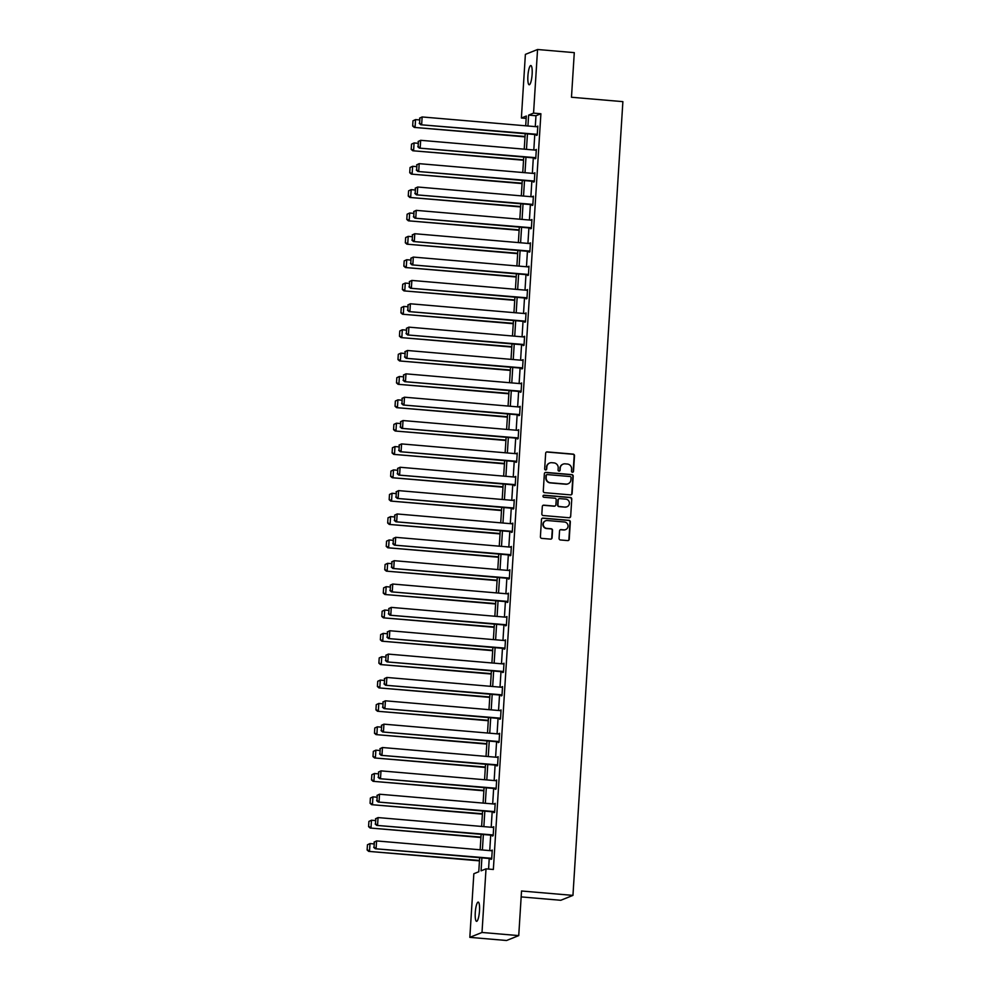 <?xml version="1.0" encoding="UTF-8"?>
<svg xmlns="http://www.w3.org/2000/svg" width="990" height="990" viewBox="0 0 990 990"><rect width="100%" height="100%" fill="white"/><g stroke="black" fill="none" stroke-linecap="round" stroke-linejoin="round"><path stroke-width="1.49" d="M572.443 472.267A1.04 1.002 68.1 0 0 573.507 471.327L574.497 455.709A1.485 1.435 68.1 0 0 573.148 454.113L547.198 451.898A1.485 1.435 68.1 0 0 545.663 453.247L544.673 468.852A1.04 1.002 68.1 0 0 546.072 469.904A1.04 1.002 68.1 0 0 546.69 469.025L546.827 467.008A4.74 4.604 68.1 0 1 551.727 462.701L553.893 462.887A4.74 4.604 68.1 0 1 558.212 467.985L558.088 470.003A1.04 1.002 68.1 0 0 559.474 471.054A1.04 1.002 68.1 0 0 560.105 470.176L560.229 468.159A4.74 4.604 68.1 0 1 565.142 463.84L567.307 464.025A4.74 4.604 68.1 0 1 571.614 469.124L571.49 471.153A1.04 1.002 68.1 0 0 572.443 472.267M572.715 472.242A1.04 1.002 68.1 0 0 573.185 471.45L574.163 455.846A1.485 1.435 68.1 0 0 572.814 454.249L546.864 452.022A1.485 1.435 68.1 0 0 546.393 452.071M545.898 469.953A1.04 1.002 68.1 0 0 546.369 469.161L546.827 467.008M559.313 471.104A1.04 1.002 68.1 0 0 559.771 470.312L560.229 468.159M475.274 912.557A9.652 2.042 94.9 0 1 478.207 902.1A9.652 2.042 94.9 0 1 479.494 910.862A9.652 2.042 94.9 0 1 476.561 921.331A9.652 2.042 94.9 0 1 475.274 912.557M527.905 75.995A9.652 2.042 94.9 0 1 530.838 65.526A9.652 2.042 94.9 0 1 532.125 74.299A9.652 2.042 94.9 0 1 529.192 84.769A9.652 2.042 94.9 0 1 527.905 75.995M559.078 538.374A1.485 1.435 68.1 0 0 560.427 539.971L567.703 540.59A1.485 1.435 68.1 0 0 569.238 539.253L570.327 521.903A1.485 1.435 68.1 0 0 568.978 520.319L543.027 518.092A1.485 1.435 68.1 0 0 541.493 519.441L540.404 536.778A1.485 1.435 68.1 0 0 541.753 538.374L550.551 539.129A1.485 1.435 68.1 0 0 552.086 537.78L552.544 530.355A1.485 1.435 68.1 0 0 551.195 528.771L546.839 528.388A3.96 3.849 68.1 0 1 545.614 520.789A3.96 3.849 68.1 0 1 547.334 520.53L564.411 521.99A3.96 3.849 68.1 0 1 565.649 529.601A3.96 3.849 68.1 0 1 563.916 529.86L561.07 529.613A1.485 1.435 68.1 0 0 559.536 530.962L559.078 538.374M526.173 118.416L521.384 118.008L525.381 54.388L537.558 49.5L574.287 52.643L571.478 97.255L622.883 101.648L572.95 895.393L521.532 891L518.735 935.612L482.006 932.469L469.829 937.357L473.839 873.737L478.776 871.757L479.655 857.674M537.558 49.5L533.561 113.12L528.623 115.112L527.942 126.002M481.895 857.872L481.078 870.829L486.016 868.849L493.354 869.48L540.899 113.751L533.561 113.12M486.016 868.849L482.006 932.469M570.574 494.889A1.485 1.435 68.1 0 0 572.109 493.552L573.198 476.202A1.485 1.435 68.1 0 0 571.849 474.618L545.898 472.391A1.485 1.435 68.1 0 0 544.364 473.74L543.275 491.077A1.485 1.435 68.1 0 0 544.624 492.674L570.574 494.889M571.762 499.059L570.673 516.396A1.485 1.435 68.1 0 1 569.139 517.745L543.188 515.53A1.485 1.435 68.1 0 1 541.839 513.934L542.31 506.509A1.485 1.435 68.1 0 1 543.844 505.16L554.363 506.063A1.485 1.435 68.1 0 0 555.897 504.714L556.207 499.789A1.485 1.435 68.1 0 0 554.858 498.205L543.906 497.265A1.04 1.002 68.1 0 1 543.584 495.272A1.04 1.002 68.1 0 1 544.03 495.21L570.413 497.463A1.485 1.435 68.1 0 1 571.762 499.059L570.673 516.396M521.161 896.903L560.761 900.281L572.95 895.393M540.899 113.751L535.974 115.731L535.281 126.621M534.786 134.504L533.808 149.985M533.313 157.868L532.348 173.337M531.853 181.22L530.875 196.688M530.38 204.571L529.403 220.04M528.908 227.923L527.93 243.392M527.435 251.287L526.47 266.756M525.975 274.638L524.997 290.107M524.502 297.99L523.524 313.459M523.029 321.342L522.064 336.81M521.557 344.693L520.591 360.174M520.096 368.057L519.119 383.526M518.624 391.409L517.646 406.878M517.151 414.761L516.186 430.229M515.691 438.112L514.713 453.581M514.218 461.476L513.241 476.945M512.746 484.828L511.768 500.296M511.273 508.179L510.308 523.648M509.813 531.531L508.835 547M508.34 554.883L507.363 570.364M506.868 578.247L505.89 593.715M505.395 601.598L504.43 617.067M503.935 624.95L502.957 640.419M502.462 648.302L501.485 663.77M500.989 671.666L500.024 687.134M499.517 695.017L498.552 710.486M498.057 718.369L497.079 733.837M496.584 741.72L495.606 757.189M495.111 765.072L494.146 780.553M493.651 788.436L492.674 803.905M492.179 811.788L491.201 827.256M490.706 835.139L489.728 850.608M489.233 858.491L488.577 869.072M536.456 134.652L536.419 135.407L537.236 135.073L537.805 126.089L536.964 126.77M534.996 158.004L534.947 158.759L535.763 158.425L536.332 149.441L535.491 150.121M533.523 181.356L533.474 182.111L534.303 181.776L534.86 172.792L534.018 173.473M532.051 204.72L532.001 205.462L532.83 205.14L533.4 196.156L532.546 196.837M530.591 228.071L530.541 228.814L531.358 228.492L531.927 219.508L531.086 220.188M529.118 251.423L529.068 252.178L529.885 251.844L530.454 242.859L529.613 243.54M527.645 274.774L527.596 275.529L528.425 275.195L528.982 266.211L528.14 266.892M526.173 298.139L526.136 298.881L526.952 298.547L527.521 289.575L526.668 290.256M524.712 321.49L524.663 322.233L525.48 321.911L526.049 312.927L525.207 313.607M523.24 344.842L523.19 345.597L524.019 345.262L524.576 336.278L523.735 336.959M521.767 368.193L521.718 368.948L522.547 368.614L523.104 359.63L522.262 360.311M520.294 391.545L520.257 392.3L521.074 391.966L521.643 382.982L520.789 383.662M518.834 414.909L518.785 415.651L519.601 415.317L520.171 406.346L519.329 407.026M517.362 438.261L517.312 439.003L518.141 438.681L518.698 429.697L517.857 430.378M515.889 461.612L515.84 462.367L516.669 462.033L517.238 453.049L516.384 453.729M514.416 484.964L514.379 485.719L515.196 485.385L515.765 476.4L514.924 477.081M512.956 508.328L512.907 509.07L513.723 508.736L514.293 499.764L513.451 500.433M511.483 531.679L511.434 532.422L512.263 532.1L512.82 523.116L511.979 523.797M510.011 555.031L509.961 555.774L510.791 555.452L511.36 546.468L510.506 547.148M508.551 578.383L508.501 579.138L509.318 578.804L509.887 569.819L509.046 570.5M507.078 601.734L507.029 602.489L507.845 602.155L508.414 593.171L507.573 593.851M505.605 625.098L505.556 625.841L506.385 625.507L506.942 616.535L506.1 617.216M504.133 648.45L504.083 649.192L504.912 648.871L505.482 639.887L504.628 640.567M502.673 671.802L502.623 672.557L503.44 672.222L504.009 663.238L503.168 663.919M501.2 695.153L501.15 695.908L501.979 695.574L502.536 686.59L501.695 687.27M499.727 718.517L499.678 719.26L500.507 718.926L501.064 709.954L500.222 710.622M498.255 741.869L498.218 742.611L499.034 742.29L499.604 733.305L498.75 733.986M496.794 765.221L496.745 765.963L497.562 765.641L498.131 756.657L497.289 757.338M495.322 788.572L495.272 789.327L496.101 788.993L496.658 780.009L495.817 780.689M493.849 811.924L493.8 812.679L494.629 812.345L495.198 803.36L494.344 804.041M492.377 835.288L492.339 836.03L493.156 835.696L493.725 826.724L492.884 827.405M490.916 858.639L490.867 859.382L491.683 859.06L492.253 850.076L491.411 850.757M518.735 935.612L506.558 940.5L469.829 937.357M525.702 125.804L526.321 116.028L521.384 118.008M480.15 849.791L481.128 834.323M481.623 826.44L482.6 810.971M483.095 803.088L484.073 787.607M484.568 779.724L485.533 764.255M486.028 756.372L487.006 740.904M487.501 733.021L488.478 717.552M488.973 709.669L489.951 694.2M490.446 686.318L491.411 670.836M491.906 662.954L492.884 647.485M493.379 639.602L494.357 624.133M494.851 616.25L495.817 600.782M496.324 592.899L497.289 577.418M497.784 569.535L498.762 554.066M499.257 546.183L500.235 530.714M500.73 522.831L501.695 507.363M502.19 499.48L503.168 484.011M503.663 476.128L504.64 460.647M505.135 452.764L506.113 437.295M506.608 429.413L507.573 413.944M508.068 406.061L509.046 390.592M509.541 382.709L510.518 367.228M511.013 359.345L511.991 343.877M512.486 335.994L513.451 320.525M513.946 312.642L514.924 297.173M515.419 289.29L516.396 273.822M516.891 265.939L517.857 250.458M518.364 242.575L519.329 227.106M519.824 219.223L520.802 203.754M521.297 195.871L522.274 180.403M522.769 172.52L523.735 157.039M524.23 149.156L525.207 133.687M527.447 133.885L526.47 149.354M525.975 157.237L524.997 172.706M524.502 180.588L523.537 196.057M523.029 203.94L522.064 219.421M521.569 227.304L520.591 242.773M520.096 250.656L519.119 266.124M518.624 274.007L517.659 289.476M517.151 297.359L516.186 312.828M515.691 320.711L514.713 336.192M514.218 344.075L513.241 359.543M512.746 367.426L511.781 382.895M511.286 390.778L510.308 406.246M509.813 414.129L508.835 429.611M508.34 437.493L507.363 452.962M506.868 460.845L505.902 476.314M505.407 484.197L504.43 499.665M503.935 507.548L502.957 523.017M502.462 530.9L501.497 546.381M500.989 554.264L500.024 569.733M499.529 577.615L498.552 593.084M498.057 600.967L497.079 616.436M496.584 624.319L495.619 639.788M495.111 647.683L494.146 663.152M493.651 671.034L492.674 686.503M492.179 694.386L491.201 709.855M490.706 717.738L489.741 733.206M489.246 741.089L488.268 756.57M487.773 764.453L486.795 779.922M486.3 787.805L485.323 803.274M484.828 811.157L483.863 826.625M483.368 834.508L482.39 849.977M535.974 115.731L528.623 115.112M536.976 126.423L537.78 126.485M535.516 149.775L536.308 149.837M534.043 173.126L534.835 173.201M532.571 196.478L533.375 196.552M531.098 219.842L531.902 219.904M529.638 243.194L530.43 243.255M528.165 266.545L528.957 266.619M526.692 289.897L527.497 289.971M525.22 313.248L526.024 313.323M523.76 336.612L524.552 336.674M522.287 359.964L523.079 360.026M520.814 383.316L521.619 383.39M519.354 406.667L520.146 406.742M517.881 430.031L518.673 430.093M516.409 453.383L517.201 453.445M514.936 476.735L515.74 476.796M513.476 500.086L514.268 500.16M512.003 523.438L512.795 523.512M510.531 546.802L511.335 546.864M509.058 570.153L509.862 570.215M507.598 593.505L508.39 593.579M506.125 616.857L506.917 616.931M504.653 640.221L505.457 640.283M503.18 663.572L503.984 663.634M501.72 686.924L502.512 686.986M500.247 710.276L501.039 710.35M498.774 733.627L499.579 733.701M497.302 756.991L498.106 757.053M495.842 780.343L496.634 780.405M494.369 803.694L495.161 803.769M492.896 827.046L493.701 827.12M491.436 850.41L492.228 850.472M562.914 464.223A4.74 4.604 68.1 0 0 559.907 468.282M549.512 463.072A4.74 4.604 68.1 0 0 546.492 467.144M571.057 494.851A1.485 1.435 68.1 0 0 571.787 493.676L572.876 476.339A1.485 1.435 68.1 0 0 571.527 474.742L545.577 472.527A1.485 1.435 68.1 0 0 545.094 472.564M571.082 477.65A1.04 1.002 68.1 0 0 570.141 476.536L547.359 474.594A1.04 1.002 68.1 0 0 546.282 475.534L546.158 477.663A4.74 4.604 68.1 0 0 550.465 482.761L566.045 484.085A4.74 4.604 68.1 0 0 570.945 479.779L571.082 477.65M546.752 474.73A1.04 1.002 68.1 0 0 545.96 475.658L546.282 475.534M567.938 483.85A4.74 4.604 68.1 0 1 565.711 484.221L550.143 482.885A4.74 4.604 68.1 0 1 545.824 477.799L545.96 475.658M569.621 517.708A1.485 1.435 68.1 0 0 570.351 516.533M554.846 506.026A1.485 1.435 68.1 0 1 554.041 506.199L543.51 505.296A1.485 1.435 68.1 0 0 543.04 505.333M571.44 499.195A1.485 1.435 68.1 0 0 570.091 497.599L543.708 495.334A1.04 1.002 68.1 0 0 543.423 495.359M565.29 507.004A3.96 3.849 68.1 0 0 569.349 502.499A3.96 3.849 68.1 0 0 565.785 499.133L559.758 498.626A1.485 1.435 68.1 0 0 558.224 499.962L557.914 504.888A1.485 1.435 68.1 0 0 559.263 506.484L564.956 507.128A3.96 3.849 68.1 0 0 566.837 506.806M558.954 498.799A1.485 1.435 68.1 0 0 557.902 500.099L558.224 499.962M564.956 507.128L558.942 506.62A1.485 1.435 68.1 0 1 557.593 505.024L557.902 500.099M565.476 529.662A3.96 3.849 68.1 0 1 563.595 529.984L560.748 529.749A1.485 1.435 68.1 0 0 560.266 529.786M545.453 520.864A3.96 3.849 68.1 0 0 546.505 528.524L546.839 528.388M551.022 539.092A1.485 1.435 68.1 0 0 551.752 537.917L552.222 530.491A1.485 1.435 68.1 0 0 550.873 528.895L546.505 528.524M568.173 540.552A1.485 1.435 68.1 0 0 568.904 539.377L570.005 522.039A1.485 1.435 68.1 0 0 568.656 520.443L542.706 518.228A1.485 1.435 68.1 0 0 542.223 518.265M412.991 120.78L412.669 126.027L412.991 120.78L415.553 119.592L419.463 119.926M525.034 136.484L414.253 127.413L525.009 136.88M413.325 120.656L415.553 119.592L415.082 127.079L412.991 125.891M412.669 126.027L414.253 127.413M537.285 134.318L420.837 124.765L537.261 134.727M419.574 118.144L422.136 116.956L421.666 124.431L419.574 123.255L419.909 118.008L419.574 123.255M537.756 126.831L422.136 116.956L419.909 118.008M420.837 124.765L419.253 123.379M411.531 144.132L411.196 149.379L411.531 144.132L414.08 142.944L418.003 143.278M523.562 159.835L412.793 150.765L523.537 160.231M411.852 144.008L414.08 142.944L413.61 150.43L411.531 149.243M411.196 149.379L412.793 150.765M410.058 167.496L409.724 172.73L410.058 167.496L412.62 166.295L416.53 166.629M522.089 183.187L411.32 174.116L522.064 183.583M410.392 167.36L412.62 166.295L412.137 173.782L410.058 172.594M409.724 172.73L411.32 174.116M535.813 157.682L419.376 148.116L535.788 158.078M418.114 141.496L420.663 140.308L420.193 147.795L418.114 146.607L418.436 141.36L418.114 146.607M536.283 150.195L420.663 140.308L418.436 141.36M419.376 148.116L417.78 146.73M534.34 181.034L417.904 171.48L534.315 181.43M416.642 164.847L419.191 163.659L418.721 171.146L416.642 169.958L416.963 164.724L416.642 169.958M534.823 173.547L419.191 163.659L416.963 164.724M417.904 171.48L416.307 170.094M408.585 190.847L408.264 196.082L408.585 190.847L411.147 189.659L415.058 189.993M520.629 206.539L409.848 197.468L520.604 206.935M408.92 190.711L411.147 189.659L410.677 197.146L408.585 195.958M408.264 196.082L409.848 197.468M407.125 214.199L406.791 219.434L407.125 214.199L409.674 213.011L413.585 213.345M519.156 229.89L408.387 220.82L519.131 230.299M407.447 214.063L409.674 213.011L409.204 220.498L407.113 219.31M406.791 219.434L408.387 220.82M405.653 237.551L405.318 242.797L405.653 237.551L408.202 236.363L412.125 236.697M517.683 253.254L406.915 244.184L517.659 253.65M405.974 237.427L408.202 236.363L407.732 243.849L405.653 242.661M405.318 242.797L406.915 244.184M532.88 204.386L416.431 194.832L532.855 204.781M415.169 188.199L417.731 187.011L417.26 194.498L415.169 193.31L415.503 188.075L415.169 193.31M533.35 196.899L417.731 187.011L415.503 188.075M416.431 194.832L414.847 193.446M531.407 227.737L414.959 218.184L531.382 228.133M413.696 211.563L416.258 210.363L415.788 217.85L413.696 216.662L414.03 211.427L413.696 216.662M531.878 220.25L416.258 210.363L414.03 211.427M414.959 218.184L413.375 216.798M529.935 251.089L413.498 241.535L529.91 251.497M412.236 234.915L414.785 233.727L414.315 241.213L412.236 240.026L412.558 234.779L412.236 240.026M530.405 243.614L414.785 233.727L412.558 234.779M413.498 241.535L411.902 240.149M528.474 274.453L412.026 264.887L528.45 274.849M410.763 258.266L413.325 257.078L412.842 264.565L410.763 263.377L411.098 258.13L410.763 263.377M528.945 266.966L413.325 257.078L411.098 258.13M412.026 264.887L410.429 263.501M527.002 297.804L410.553 288.251L526.977 298.2M409.291 281.618L411.852 280.43L411.382 287.917L409.291 286.729L409.625 281.494L409.291 286.729M527.472 290.317L411.852 280.43L409.625 281.494M410.553 288.251L408.969 286.865M525.529 321.156L409.08 311.603L525.504 321.552M407.818 304.982L410.38 303.781L409.91 311.268L407.818 310.08L408.152 304.846L407.818 310.08M525.999 313.669L410.38 303.781L408.152 304.846M409.08 311.603L407.496 310.216M524.057 344.508L407.62 334.954L524.032 344.916M406.358 328.334L408.907 327.146L408.437 334.62L406.358 333.432L406.68 328.197L406.358 333.432M524.527 337.021L408.907 327.146L406.68 328.197M407.62 334.954L406.024 333.568M522.596 367.872L406.147 358.306L522.572 368.268M404.885 351.685L407.447 350.497L406.977 357.984L404.885 356.796L405.219 351.549L404.885 356.796M523.067 360.385L407.447 350.497L405.219 351.549M406.147 358.306L404.551 356.92M521.124 391.223L404.675 381.67L521.099 391.619M403.413 375.037L405.974 373.849L405.504 381.336L403.413 380.148L403.747 374.913L403.413 380.148M521.594 383.736L405.974 373.849L403.747 374.913M404.675 381.67L403.091 380.284M519.651 414.575L403.215 405.021L519.626 414.971M401.952 398.388L404.502 397.2L404.031 404.687L401.952 403.499L402.274 398.265L401.952 403.499M520.121 407.088L404.502 397.2L402.274 398.265M403.215 405.021L401.618 403.635M518.178 437.927L401.742 428.373L518.154 438.322M400.48 421.752L403.029 420.552L402.559 428.039L400.48 426.851L400.802 421.616L400.48 426.851M518.649 430.44L403.029 420.552L400.802 421.616M401.742 428.373L400.146 426.987M516.718 461.278L400.269 451.725L516.693 461.687M399.007 445.104L401.569 443.916L401.099 451.403L399.007 450.215L399.341 444.968L399.007 450.215M517.188 453.804L401.569 443.916L399.341 444.968M400.269 451.725L398.673 450.339M515.245 484.642L398.797 475.076L515.221 485.038M397.535 468.456L400.096 467.268L399.626 474.755L397.535 473.567L397.869 468.32L397.535 473.567M515.716 477.155L400.096 467.268L397.869 468.32M398.797 475.076L397.213 473.69M513.773 507.994L397.337 498.44L513.748 508.39M396.074 491.807L398.624 490.619L398.153 498.106L396.074 496.918L396.396 491.683L396.074 496.918M514.243 500.507L398.624 490.619L396.396 491.683M397.337 498.44L395.74 497.054M512.3 531.345L395.864 521.792L512.275 531.741M394.602 515.171L397.151 513.971L396.681 521.458L394.602 520.27L394.923 515.035L394.602 520.27M512.783 523.859L397.151 513.971L394.923 515.035M395.864 521.792L394.268 520.406M510.84 554.697L394.391 545.144L510.815 555.105M393.129 538.523L395.691 537.335L395.22 544.809L393.129 543.621L393.463 538.387L393.129 543.621M511.31 547.21L395.691 537.335L393.463 538.387M394.391 545.144L392.807 543.757M509.367 578.061L392.919 568.495L509.343 578.457M391.656 561.875L394.218 560.687L393.748 568.173L391.656 566.985L391.99 561.738L391.656 566.985M509.838 570.574L394.218 560.687L391.99 561.738M392.919 568.495L391.335 567.109M507.895 601.413L391.458 591.859L507.87 601.809M390.196 585.226L392.745 584.038L392.275 591.525L390.196 590.337L390.518 585.102L390.196 590.337M508.365 593.926L392.745 584.038L390.518 585.102M391.458 591.859L389.862 590.473M506.435 624.764L389.986 615.211L506.397 625.16M388.724 608.578L391.273 607.39L390.803 614.877L388.724 613.689L389.058 608.454L388.724 613.689M506.905 617.277L391.273 607.39L389.058 608.454M389.986 615.211L388.389 613.825M404.18 260.902L403.846 266.149L404.18 260.902L406.742 259.714L410.652 260.048M516.223 276.606L405.442 267.535L516.198 277.002M404.514 260.778L406.742 259.714L406.271 267.201L404.18 266.013M403.846 266.149L405.442 267.535M402.707 284.266L402.386 289.501L402.707 284.266L405.269 283.078L409.179 283.412M514.75 299.958L403.97 290.887L514.726 300.354M403.041 284.13L405.269 283.078L404.799 290.553L402.707 289.365M402.386 289.501L403.97 290.887M401.247 307.618L400.913 312.852L401.247 307.618L403.796 306.43L407.707 306.764M513.278 323.309L402.509 314.238L513.253 323.718M401.569 307.482L403.796 306.43L403.326 313.917L401.247 312.729M400.913 312.852L402.509 314.238M399.774 330.969L399.44 336.216L399.774 330.969L402.324 329.781L406.246 330.115M511.805 346.673L401.037 337.602L511.781 347.069M400.096 330.833L402.324 329.781L401.853 337.268L399.774 336.08M399.44 336.216L401.037 337.602M398.302 354.321L397.968 359.568L398.302 354.321L400.863 353.133L404.774 353.467M510.345 370.025L399.564 360.954L510.32 370.421M398.636 354.197L400.863 353.133L400.393 360.62L398.302 359.432M397.968 359.568L399.564 360.954M396.829 377.685L396.507 382.92L396.829 377.685L399.391 376.485L403.301 376.819M508.872 393.377L398.091 384.306L508.848 393.772M397.163 377.549L399.391 376.485L398.921 383.971L396.829 382.784M396.507 382.92L398.091 384.306M395.369 401.037L395.035 406.271L395.369 401.037L397.918 399.849L401.829 400.183M507.4 416.728L396.631 407.657L507.375 417.124M395.691 400.9L397.918 399.849L397.448 407.323L395.369 406.147M395.035 406.271L396.631 407.657M393.896 424.388L393.562 429.623L393.896 424.388L396.446 423.2L400.368 423.534M505.927 440.08L395.159 431.009L505.902 440.488M394.23 424.252L396.446 423.2L395.975 430.687L393.896 429.499M393.562 429.623L395.159 431.009M392.424 447.74L392.102 452.987L392.424 447.74L394.985 446.552L398.896 446.886M504.467 463.444L393.686 454.373L504.442 463.84M392.758 447.616L394.985 446.552L394.515 454.039L392.424 452.851M392.102 452.987L393.686 454.373M390.951 471.092L390.629 476.339L390.951 471.092L393.513 469.904L397.423 470.238M502.994 486.795L392.213 477.725L502.97 487.191M391.285 470.968L393.513 469.904L393.042 477.39L390.951 476.202M390.629 476.339L392.213 477.725M389.491 494.456L389.157 499.69L389.491 494.456L392.04 493.255L395.963 493.602M501.522 510.147L390.753 501.076L501.497 510.543M389.812 494.319L392.04 493.255L391.57 500.742L389.491 499.554M389.157 499.69L390.753 501.076M388.018 517.807L387.684 523.042L388.018 517.807L390.58 516.619L394.49 516.953M500.049 533.499L389.28 524.428L500.024 533.907M388.352 517.671L390.58 516.619L390.097 524.106L388.018 522.918M387.684 523.042L389.28 524.428M386.546 541.159L386.224 546.406L386.546 541.159L389.107 539.971L393.018 540.305M498.589 556.863L387.808 547.779L498.564 557.259M386.88 541.023L389.107 539.971L388.637 547.458L386.546 546.27M386.224 546.406L387.808 547.779M385.085 564.51L384.751 569.757L385.085 564.51L387.635 563.322L391.545 563.657M497.116 580.214L386.348 571.143L497.091 580.61M385.407 564.387L387.635 563.322L387.164 570.809L385.073 569.621M384.751 569.757L386.348 571.143M383.613 587.874L383.279 593.109L383.613 587.874L386.162 586.674L390.085 587.008M495.644 603.566L384.875 594.495L495.619 603.962M383.934 587.738L386.162 586.674L385.692 594.161L383.613 592.973M383.279 593.109L384.875 594.495M382.14 611.226L381.806 616.461L382.14 611.226L384.702 610.038L388.612 610.372M494.183 626.918L383.402 617.847L494.159 627.314M382.474 611.09L384.702 610.038L384.231 617.513L382.14 616.337M381.806 616.461L383.402 617.847M380.667 634.578L380.346 639.812L380.667 634.578L383.229 633.39L387.139 633.724M492.711 650.269L381.93 641.198L492.686 650.678M381.002 634.441L383.229 633.39L382.759 640.876L380.667 639.688M380.346 639.812L381.93 641.198M379.207 657.929L378.873 663.176L379.207 657.929L381.756 656.741L385.667 657.075M491.238 673.633L380.469 664.562L491.213 674.029M379.529 657.805L381.756 656.741L381.286 664.228L379.207 663.04M378.873 663.176L380.469 664.562M377.735 681.281L377.4 686.528L377.735 681.281L380.284 680.093L384.207 680.427M489.765 696.985L378.997 687.914L489.741 697.381M378.056 681.157L380.284 680.093L379.814 687.58L377.735 686.392M377.4 686.528L378.997 687.914M376.262 704.645L375.928 709.88L376.262 704.645L378.824 703.445L382.734 703.791M488.305 720.336L377.524 711.265L488.28 720.732M376.596 704.509L378.824 703.445L378.353 710.931L376.262 709.743M375.928 709.88L377.524 711.265M504.962 648.116L388.513 638.562L504.937 648.512M387.251 631.942L389.812 630.741L389.342 638.228L387.251 637.04L387.585 631.806L387.251 637.04M505.432 640.629L389.812 630.741L387.585 631.806M388.513 638.562L386.929 637.176M503.489 671.468L387.041 661.914L503.464 671.876M385.778 655.293L388.34 654.105L387.87 661.58L385.778 660.404L386.112 655.157L385.778 660.404M503.96 663.993L388.34 654.105L386.112 655.157M387.041 661.914L385.457 660.528M502.017 694.832L385.58 685.266L501.992 695.227M384.318 678.645L386.867 677.457L386.397 684.944L384.318 683.756L384.64 678.509L384.318 683.756M502.487 687.345L386.867 677.457L384.64 678.509M385.58 685.266L383.984 683.88M500.556 718.183L384.108 708.63L500.532 718.579M382.845 701.997L385.407 700.809L384.937 708.296L382.845 707.107L383.18 701.873L382.845 707.107M501.027 710.696L385.407 700.809L383.18 701.873M384.108 708.63L382.511 707.244M374.789 727.996L374.468 733.231L374.789 727.996L377.351 726.809L381.261 727.143M486.832 743.688L376.052 734.617L486.808 744.096M375.123 727.86L377.351 726.809L376.881 734.295L374.789 733.107M374.468 733.231L376.052 734.617M499.084 741.535L382.635 731.981L499.059 741.931M381.373 725.348L383.934 724.16L383.464 731.647L381.373 730.459L381.707 725.225L381.373 730.459M499.554 734.048L383.934 724.16L381.707 725.225M382.635 731.981L381.051 730.595M373.329 751.348L372.995 756.595L373.329 751.348L375.878 750.16L379.789 750.494M485.36 767.052L374.591 757.969L485.335 767.448M373.651 751.212L375.878 750.16L375.408 757.647L373.329 756.459M372.995 756.595L374.591 757.969M497.611 764.886L381.175 755.333L497.586 765.295M379.913 748.712L382.462 747.524L381.992 754.999L379.913 753.811L380.234 748.576L379.913 753.811M498.081 757.399L382.462 747.524L380.234 748.576M381.175 755.333L379.578 753.947M371.856 774.7L371.522 779.947L371.856 774.7L374.406 773.512L378.329 773.846M483.887 790.404L373.119 781.333L483.863 790.8M372.19 774.576L374.406 773.512L373.935 780.999L371.856 779.811M371.522 779.947L373.119 781.333M496.139 788.25L379.702 778.685L496.114 788.646M378.44 772.064L380.989 770.876L380.519 778.363L378.44 777.175L378.762 771.928L378.44 777.175M496.609 780.764L380.989 770.876L378.762 771.928M379.702 778.685L378.106 777.298M370.384 798.064L370.062 803.298L370.384 798.064L372.945 796.863L376.856 797.198M482.427 813.755L371.646 804.684L482.402 814.151M370.718 797.928L372.945 796.863L372.475 804.35L370.384 803.162M370.062 803.298L371.646 804.684M494.678 811.602L378.229 802.048L494.654 811.998M376.967 795.416L379.529 794.227L379.059 801.714L376.967 800.526L377.301 795.279L376.967 800.526M495.149 804.115L379.529 794.227L377.301 795.279M378.229 802.048L376.633 800.663M368.911 821.415L368.589 826.65L368.911 821.415L371.473 820.227L375.383 820.562M480.954 837.107L370.173 828.036L480.93 837.503M369.245 821.279L371.473 820.227L371.003 827.702L368.911 826.526M368.589 826.65L370.173 828.036M493.206 834.954L376.757 825.4L493.181 835.35M375.495 818.767L378.056 817.579L377.586 825.066L375.495 823.878L375.829 818.643L375.495 823.878M493.676 827.467L378.056 817.579L375.829 818.643M376.757 825.4L375.173 824.014M367.451 844.767L367.117 850.002L367.451 844.767L370 843.579L373.923 843.913M479.482 860.459L368.713 851.388L479.457 860.867M367.773 844.631L370 843.579L369.53 851.066L367.451 849.878M367.117 850.002L368.713 851.388M491.733 858.305L375.297 848.752L491.708 858.701M374.034 842.131L376.584 840.931L376.113 848.418L374.034 847.23L374.356 841.995L374.034 847.23M492.203 850.818L376.584 840.931L374.356 841.995M375.297 848.752L373.7 847.366"/></g></svg>
